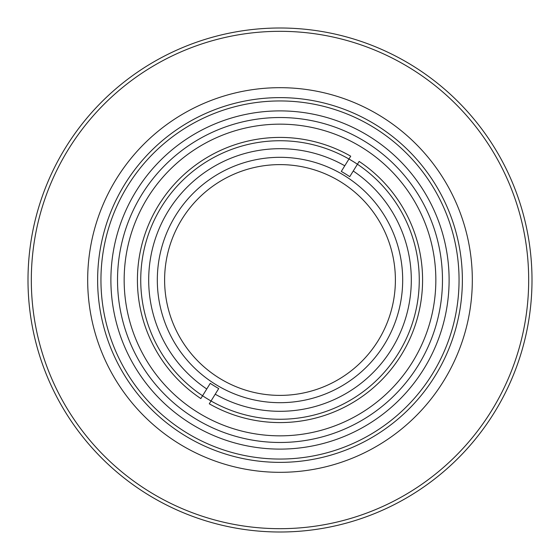 <?xml version="1.0" encoding="UTF-8"?>
<svg xmlns="http://www.w3.org/2000/svg" width="560" height="560" viewBox="0 0 560 560"><rect width="100%" height="100%" fill="white"/><g stroke="black" fill="none" stroke-linecap="round" stroke-linejoin="round"><path stroke-width="0.84" d="M280 402.682A122.682 122.682 0 0 0 402.682 280A122.682 122.682 0 0 0 280 157.318A122.682 122.682 0 0 0 157.318 280A122.682 122.682 0 0 0 280 402.682M117.523 280A162.477 162.477 0 0 0 280 442.477A162.477 162.477 0 0 0 442.477 280A162.477 162.477 0 0 0 280 117.523A162.477 162.477 0 0 0 117.523 280M435.841 280A155.841 155.841 0 0 1 280 435.841A155.841 155.841 0 0 1 124.159 280A155.841 155.841 0 0 1 280 124.159A155.841 155.841 0 0 1 435.841 280M419.265 280A139.265 139.265 0 0 0 280 140.735A139.265 139.265 0 0 0 140.735 280A139.265 139.265 0 0 0 280 419.265A139.265 139.265 0 0 0 419.265 280M357.427 164.248A139.265 139.265 0 0 0 348.971 159.012M202.573 395.752A139.265 139.265 0 0 0 211.029 400.988M31.318 280A248.682 248.682 0 0 0 280 528.682A248.682 248.682 0 0 0 528.682 280A248.682 248.682 0 0 0 280 31.318A248.682 248.682 0 0 0 31.318 280M532 280A252 252 0 0 1 280 532A252 252 0 0 1 28 280A252 252 0 0 1 280 28A252 252 0 0 1 532 280M87.682 280A192.318 192.318 0 0 0 280 472.318A192.318 192.318 0 0 0 472.318 280A192.318 192.318 0 0 0 280 87.682A192.318 192.318 0 0 0 87.682 280M97.629 280A182.371 182.371 0 0 1 280 97.629A182.371 182.371 0 0 1 462.371 280A182.371 182.371 0 0 1 280 462.371A182.371 182.371 0 0 1 97.629 280M459.053 280A179.053 179.053 0 0 0 280 100.947A179.053 179.053 0 0 0 100.947 280A179.053 179.053 0 0 0 280 459.053A179.053 179.053 0 0 0 459.053 280M341.292 171.43A124.677 124.677 0 0 1 349.748 176.666L353.241 171.017A131.306 131.306 0 0 1 391.678 349.062A131.306 131.306 0 0 1 215.222 394.212L218.708 388.57A124.677 124.677 0 0 1 210.252 383.334L206.759 388.983A131.306 131.306 0 0 1 168.322 210.938A131.306 131.306 0 0 1 344.778 165.788L341.292 171.43M340.69 181.86A115.388 115.388 0 0 0 181.86 219.31A115.388 115.388 0 0 0 219.31 378.14A115.388 115.388 0 0 0 378.14 340.69A115.388 115.388 0 0 0 340.69 181.86M353.241 171.017L359.17 161.427A142.576 142.576 0 0 1 401.268 354.991A142.576 142.576 0 0 1 209.286 403.809L215.222 394.212M206.759 388.983L200.83 398.573A142.576 142.576 0 0 1 158.732 205.009A142.576 142.576 0 0 1 350.714 156.191L344.778 165.788M110.894 280A169.106 169.106 0 0 1 280 110.894A169.106 169.106 0 0 1 449.106 280A169.106 169.106 0 0 1 280 449.106A169.106 169.106 0 0 1 110.894 280"/></g></svg>
